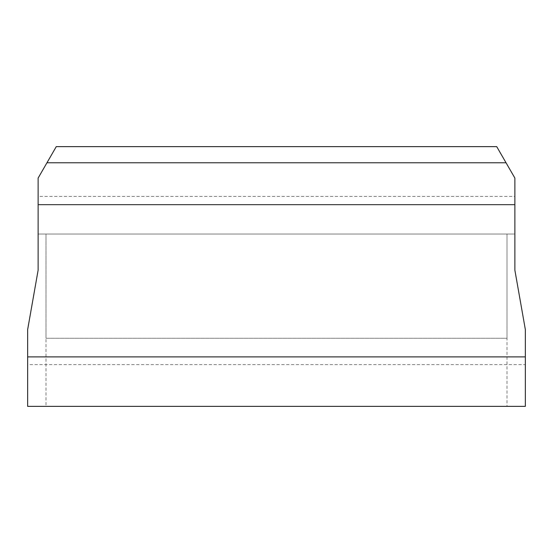 <?xml version="1.0" encoding="UTF-8"?>
<svg xmlns="http://www.w3.org/2000/svg" width="553" height="553" viewBox="0 0 553 553"><rect width="100%" height="100%" fill="white"/><g stroke="black" fill="none" stroke-linecap="round" stroke-linejoin="round"><path stroke-width="0.41" stroke-dasharray="2.77 2.07" d="M507.011 406.365L525.35 406.365L525.35 329.581L514.871 270.154L514.871 234.009L38.129 234.009L38.129 270.154L27.65 329.581L27.65 406.365L45.989 406.365L45.989 234.009L507.011 234.009L507.011 406.365L45.989 406.365M514.871 234.009L38.129 234.009L38.129 178.066L56.275 146.635L496.725 146.635L514.871 178.066L514.871 234.009M514.871 196.426L514.871 204.686L514.871 196.426L38.129 196.426L38.129 204.686L38.129 196.426M525.35 364.614L525.35 356.892L525.35 364.614L27.65 364.614L27.65 356.892L27.65 364.614M507.011 234.009L507.011 338.263L45.989 338.263L45.989 234.009L507.011 234.009L507.011 338.263L45.989 338.263L45.989 234.009"/><path stroke-width="0.83" d="M27.65 356.892L525.35 356.892L525.35 406.365L27.65 406.365L27.65 329.581L38.129 270.154L38.129 178.066L46.957 162.776L506.043 162.776L496.725 146.635L56.275 146.635L46.957 162.776M38.129 204.686L514.871 204.686L514.871 270.154L525.35 329.581L525.35 356.892M514.871 204.686L514.871 178.066L506.043 162.776"/></g></svg>

